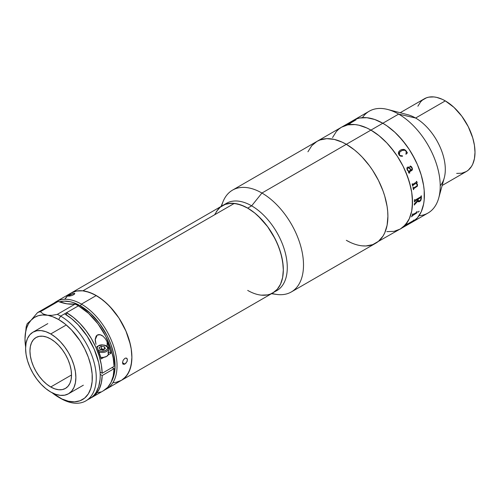 <?xml version="1.0" encoding="UTF-8"?>
<svg xmlns="http://www.w3.org/2000/svg" width="500" height="500" viewBox="0 0 500 500"><rect width="100%" height="100%" fill="white"/><g stroke="black" fill="none" stroke-linecap="round" stroke-linejoin="round"><path stroke-width="0.75" d="M362.425 117.65A58.788 33.944 60 0 1 387.669 109.469A58.788 33.944 60 0 1 398.656 114.106A58.788 33.944 60 0 1 438.744 197.938L444.25 177.906A41.994 24.244 -120 0 0 415.613 118.031L398.656 114.106L370.938 130.106L382.819 123.25L386.894 125.831L394.881 132.281L402.413 140.231L409.188 149.369L412.212 154.281L417.381 164.537L421.225 175.056L423.587 185.425L424.188 190.431L424.188 199.838L423.587 204.156L421.225 211.794L417.381 217.875L414.95 220.256L409.188 223.581L412.212 222.162A58.788 33.944 -120 0 0 421.225 175.056A58.788 33.944 -120 0 0 382.819 123.25L374.706 119.488L366.906 117.719L359.725 118.006L356.444 118.919L359.725 118.006L366.906 117.719L374.706 119.488L382.819 123.25A58.788 33.944 -120 0 0 353.425 120.337L356.444 118.919L350.681 122.25L353.425 120.337A58.788 33.944 60 0 1 382.819 123.25L386.894 125.831L394.881 132.281L398.725 136.088L405.913 144.675L409.188 149.369L414.95 159.35L417.381 164.537L421.225 175.056L423.587 185.425L424.188 190.431L424.188 199.838L423.587 204.156L421.225 211.794L419.475 215.044L417.381 217.875L412.212 222.162L428.05 213.019A58.788 33.944 -120 0 0 437.056 165.912A58.788 33.944 -120 0 0 398.656 114.106L382.819 123.25A58.788 33.944 60 0 1 421.225 175.056A58.788 33.944 60 0 1 412.212 222.162L372.706 244.644L378.469 241.319L382.994 236.106L384.738 232.856L387.106 225.219L387.9 216.312L387.7 211.494L387.106 206.488L384.738 196.119L382.994 190.856L378.469 180.413L372.706 170.438L369.425 165.738L362.244 157.15L358.4 153.35L354.444 149.919L346.331 144.312L354.444 149.919L358.4 153.35L362.244 157.15L369.425 165.738L372.706 170.438L378.469 180.413L382.994 190.856L384.738 196.119L387.106 206.488L387.7 211.494L387.9 216.312L387.106 225.219L384.738 232.856L382.994 236.106L378.469 241.319L375.725 243.225A58.788 33.944 -120 0 0 384.738 196.119A58.788 33.944 -120 0 0 346.331 144.312L342.256 142.194L334.269 139.412L326.737 138.669L319.962 139.981L326.737 138.669L334.269 139.412L342.256 142.194L346.331 144.312A58.788 33.944 -120 0 0 316.938 141.4L319.962 139.981L316.938 141.4L311.769 145.694L307.925 151.775L311.769 145.694L316.938 141.4A58.788 33.944 60 0 1 346.331 144.312L370.938 130.106L379.05 135.712L386.85 142.944L390.538 147.088L397.312 156.225L403.075 166.206L407.6 176.644L410.719 187.138L411.712 192.281L412.512 202.106L411.712 211.012L409.344 218.65L405.506 224.731L400.331 229.019L403.075 227.113L407.6 221.9L409.344 218.65L411.712 211.012L412.312 206.694L412.312 197.288L411.712 192.281L409.344 181.912L405.506 171.394L403.075 166.206L397.312 156.225L394.038 151.531L386.85 142.944L383.006 139.144L379.05 135.712L370.938 130.106A58.788 33.944 60 0 1 409.344 181.912A58.788 33.944 60 0 1 400.331 229.019L394.038 231.35L386.85 231.637L394.038 231.35L400.331 229.019A58.788 33.944 -120 0 0 409.344 181.912A58.788 33.944 -120 0 0 370.938 130.106L346.331 144.312A58.788 33.944 60 0 1 384.738 196.119A58.788 33.944 60 0 1 375.725 243.225A58.788 33.944 60 0 1 346.331 240.312L350.406 242.438L346.331 240.312M370.938 130.106L366.869 127.987L358.875 125.206L355.031 124.575L347.844 124.862L341.544 127.194L338.806 129.106L336.375 131.488L332.537 137.562L336.375 131.488L338.806 129.106L341.544 127.194L347.844 124.862L355.031 124.575L358.875 125.206L366.869 127.987L370.938 130.106A58.788 33.944 -120 0 0 341.544 127.194A58.788 33.944 60 0 1 370.938 130.106M372.706 244.644L365.931 245.963L362.244 245.844L365.931 245.963L372.706 244.644M411.606 216.775L411.863 216.625A58.762 33.925 -120 0 0 412.169 215.863L412.55 215.387A58.788 33.944 -120 0 0 412.606 215.381A58.788 33.944 60 0 1 412.569 215.375L416.819 212.919A58.762 33.925 -120 0 0 416.85 212.844L416.869 212.862A58.788 33.944 60 0 1 416.838 212.938L412.188 215.881A58.788 33.944 60 0 1 411.881 216.644L411.594 216.812A58.788 33.944 -120 0 0 412.606 214.044L412.894 213.875A58.788 33.944 60 0 1 412.625 214.681L416.575 212.406A58.788 33.944 -120 0 0 416.838 211.594L417.125 211.431A58.788 33.944 60 0 1 417.006 211.819L416.825 212.662L416.981 211.8A58.762 33.925 -120 0 0 417.1 211.45M413.406 189.662L413.406 189.662A58.788 33.944 -120 0 0 412.969 187.488L413.256 187.319A58.788 33.944 60 0 1 413.312 187.581L413.656 187.9L416.619 186.188L417.275 184.956L416.719 183.856L415.906 183.444L413.119 185.056A41.994 24.244 60 0 1 413.119 185.037A41.994 24.244 -120 0 0 413.131 185.05L412.906 185.719A58.788 33.944 60 0 1 412.969 185.975L412.675 186.144A58.788 33.944 -120 0 0 412.144 183.931L412.431 183.769A58.788 33.944 60 0 1 412.5 184.031L412.938 184.325L416.494 181.944A58.788 33.944 -120 0 0 416.381 181.488L416.669 181.325A58.788 33.944 60 0 1 416.763 181.706L417.2 182.575A58.788 33.944 60 0 1 417.225 182.688L416.319 183.212L417.475 184.35L417.425 186.125L413.787 188.65L413.631 189.244A58.788 33.944 60 0 1 413.681 189.506L413.394 189.669M438.744 197.938A58.788 33.944 60 0 1 419.044 215.706M456.669 173.406L461.806 173.206L466.306 171.537A41.994 24.244 -120 0 0 472.738 137.887A41.994 24.244 -120 0 0 445.306 100.887L415.613 118.031A41.994 24.244 60 0 1 441.838 151.369A41.994 24.244 60 0 1 440.219 185.712M442.175 185.469L466.306 171.537L468.263 170.175L471.494 166.45L472.738 164.131L474.431 158.675L475 152.312L474.431 145.294L472.738 137.887L468.263 126.675L461.806 116.188L453.925 107.338L445.306 100.887L442.4 99.369L436.688 97.387L433.944 96.938L428.812 97.137L426.469 97.794L422.356 100.169L420.619 101.869L417.875 106.213M221.6 206.144A58.788 33.944 60 0 1 232.544 190.125L369.263 111.194A58.788 33.944 -120 0 1 398.656 114.106L415.613 118.031L445.306 100.887A41.994 24.244 -120 0 0 424.312 98.806L400.181 112.737M415.613 118.031A41.994 24.244 -120 0 0 407.769 114.719L387.669 109.469M354.869 120.306L354.75 120.306A58.788 33.944 -120 0 0 353.994 120.538L354.281 120.369A58.788 33.944 60 0 1 354.65 120.25L356.044 119.787A58.788 33.944 60 0 1 356.112 119.769L349.494 123.7A58.788 33.944 60 0 1 350.3 123.537L350.012 123.706A58.788 33.944 -120 0 0 347.35 124.369L347.638 124.2L347.35 124.369M414.038 219.981A58.788 33.944 60 0 1 413.769 220.269L413.25 220.912A58.788 33.944 60 0 1 413.2 220.963L406.044 225.175A58.788 33.944 60 0 1 405.444 225.706L405.15 225.875A58.788 33.944 -120 0 0 407.113 223.981L407.4 223.812A58.788 33.944 60 0 1 406.844 224.406L413.2 220.731A58.788 33.944 -120 0 0 413.75 220.144L414.038 219.981M419.156 211.35L418.056 212.206L419.156 211.35M419.8 201.45L418.462 201.825L417.919 200.956L414.594 204.613A58.788 33.944 60 0 1 414.575 204.875L414.288 205.044A58.788 33.944 -120 0 0 414.369 203.812L417.894 200.212A58.788 33.944 -120 0 0 417.906 199.25L414.725 201.481A58.788 33.944 60 0 1 414.719 201.744L414.431 201.912A58.788 33.944 -120 0 0 414.431 199.8L414.719 199.631A58.788 33.944 60 0 1 414.725 199.9L415.05 200.119L420.831 196.775L421.075 196.238A58.788 33.944 -120 0 0 421.069 195.963L421.356 195.8A58.788 33.944 60 0 1 421.35 198.45L420.925 200.2L419.8 201.45M407.219 170.037L406.838 167.963L407.919 166.975L409.531 167.731L411.025 169.994L411.7 169.581L412.069 168.738L411.613 167.488L409.806 166.556L410.375 166.006L411.525 166.762L412.375 168.5L412.269 170.012L408.781 172.256L408.988 172.906L409.756 172.712A58.788 33.944 60 0 1 409.85 172.963L408.681 173.025L408.525 171.444L407.219 170.037M399.169 155.175L398.375 153.412L398.575 151.944L399.975 150.406L401.919 149.469L405.025 149.838L407.425 152.863L405.925 154.275L406.262 151.888L405.681 150.819L404.787 150.231L402.281 150.4L399.762 151.962L398.906 153.525L399.994 155.531L402.488 155.863L402.55 156.231L400.675 156.194L399.169 155.175M405.269 225.775L405.425 225.681A58.762 33.925 -120 0 0 406.025 225.156L413.188 220.938A58.762 33.925 -120 0 0 413.237 220.888L413.756 220.25A58.762 33.925 -120 0 0 413.963 220.025M405.15 225.875A58.788 33.944 -120 0 0 407.113 223.981M406.575 224.756L413.188 220.938L406.575 224.756M406.794 224.488L406.825 224.381A58.762 33.925 -120 0 0 407.325 223.856M412.675 186.131L412.95 185.975A58.762 33.925 -120 0 0 412.887 185.712L413.031 185.1L415.887 183.444L417.244 184.719M412.744 184.375L412.481 184.025A58.762 33.925 -120 0 0 412.419 183.775M413.387 189.656L413.663 189.5A58.762 33.925 -120 0 0 413.612 189.237L413.769 188.644L417.406 186.119L417.456 184.344L416.3 183.206L417.206 182.681A58.762 33.925 -120 0 0 417.175 182.575L416.744 181.7A58.762 33.925 -120 0 0 416.65 181.331M413.537 187.919L413.294 187.575A58.762 33.925 -120 0 0 413.244 187.331M416.438 186.3L413.731 187.862M411.025 169.988L409.519 167.731L408.481 167.031M408.969 172.906L408.762 172.256L411.906 170.387L412.45 169.288L411.85 167.262L410.356 166.012M409.619 173.075L409.831 172.963A58.762 33.925 -120 0 0 409.738 172.725M408.812 171.275L410.737 170.162L409.556 168.419L408.3 167.819L407.262 168.925L407.694 170.194L408.812 171.275L408.013 170.613L407.25 168.931L408.288 167.825M410.525 166.894L409.85 166.769M407.413 152.875L405.994 150.712L404.506 149.594L403.444 149.35L400.881 149.869M399.75 151.975L400.194 151.588M402.537 156.237L402.475 155.875L400.812 155.925L399.613 155.225L398.994 154.206L399.044 152.931M399.794 151.931L399.325 154.838L399.794 151.931L401.194 150.912M356.056 119.812L354.663 120.275A58.762 33.925 -120 0 0 354.294 120.394L354.113 120.494M349.363 123.731L349.506 123.725A58.762 33.925 -120 0 1 350.231 123.575M347.65 124.225L347.638 124.2A58.788 33.944 60 0 1 348.413 123.969L354.875 120.331L348.425 123.994A58.762 33.925 -120 0 0 347.65 124.225M418.212 201.663L418.975 201.819L420.312 201L421.331 198.438A58.762 33.925 -120 0 0 421.337 195.806M414.288 205.019L414.556 204.862A58.762 33.925 -120 0 0 414.575 204.6L417.912 201.081M417.887 199.237A58.762 33.925 60 0 1 417.887 199.262L414.706 201.469A58.762 33.925 -120 0 1 414.7 201.731L414.431 201.887M414.894 200.162L414.7 199.887A58.762 33.925 -120 0 0 414.7 199.644M418.531 200.969L418.162 200.05A58.762 33.925 -120 0 0 418.175 199.069L420.981 197.562M418.038 212.188L419.087 211.175M412.675 214.887L412.606 214.662A58.762 33.925 -120 0 0 412.863 213.894M418.194 199.081A58.788 33.944 60 0 1 418.181 200.062L418.55 200.981L419.588 200.75L420.669 199.725L421.069 198.306A58.788 33.944 -120 0 0 421.075 197.819L420.831 197.562L418.194 199.081M271.469 293.719L276.769 294.444A58.788 33.944 -120 0 0 302.819 255.931A58.788 33.944 -120 0 0 261.938 193.038L251.65 205.837A50.388 29.094 60 0 1 285.081 252.037A50.388 29.094 60 0 1 274.788 291.625A50.388 29.094 -120 0 0 276.844 290.619A50.388 29.094 -120 0 0 284.569 250.238A50.388 29.094 -120 0 0 251.65 205.837L247.694 208.119A50.388 29.094 60 0 1 280.613 252.525A50.388 29.094 60 0 1 272.887 292.9A50.388 29.094 -120 0 0 277.394 243.681A50.388 29.094 -120 0 0 234.306 203.406L82.875 290.831A50.388 29.094 60 0 1 125.962 331.112A50.388 29.094 60 0 1 121.456 380.331A50.388 29.094 -120 0 0 129.181 339.95A50.388 29.094 -120 0 0 96.263 295.55L81.412 304.119A50.388 29.094 60 0 1 114.331 348.525A50.388 29.094 60 0 1 106.613 388.9A50.388 29.094 60 0 1 105.081 389.681A50.388 29.094 -120 0 0 114.719 349.875A50.388 29.094 -120 0 0 81.412 304.119L80.425 305.831A48.987 28.287 60 0 1 111.444 381.556L113.575 376.587L114.4 373.256L115.069 365.838L113.575 353.363L110.975 344.619L107.206 335.919L99.669 323.688L90.481 313.363L80.425 305.831L81.412 304.119A50.388 29.094 -120 0 0 54.269 302.938A50.388 29.094 60 0 1 56.219 301.625A50.388 29.094 60 0 1 81.412 304.119L96.263 295.55L89.312 292.325L82.625 290.806L76.469 291.056L71.069 293.05A50.388 29.094 60 0 1 82.875 290.831L86.175 291.406L93.038 293.856L100.025 297.95L106.862 303.531L113.294 310.387L119.075 318.256L126.037 331.287L129.281 340.3L131.263 349.175L131.894 357.575L131.694 361.494L130.281 368.575L127.556 374.431L123.631 378.837L121.263 380.438M64.969 298.956L66.787 296.556L71.256 292.944L76.694 291.012L82.875 290.831L234.306 203.406L228.125 203.581L225.3 204.331L220.325 207.119L216.4 211.525M261.075 295.119L264.25 295.256M272.694 293.012L277.169 289.4L280.506 284.244L282.587 277.744L283.125 274.062L283.325 270.15L282.694 261.75L280.712 252.875L277.469 243.856L273.081 235.05L267.712 226.788L258.294 216.106L254.913 213.137L247.963 208.275L241.006 204.994L234.306 203.406A50.388 29.094 -120 0 0 222.5 205.625A50.388 29.094 60 0 1 247.694 208.119L251.65 205.837L261.938 193.038A58.788 33.944 60 0 1 300.344 244.844A58.788 33.944 60 0 1 291.331 291.95A58.788 33.944 60 0 1 271.994 293.419M123.175 364.269L122.487 362.694L123.169 360.231L124.881 358.356L125.838 358.031L126.669 358.206L127.387 359.3L126.994 361.65L124.881 364.069L122.487 362.694L123.169 360.231L124.881 358.356L125.838 358.031L127.238 358.844L127.238 361.025L125.838 363.312L124.4 364.294L122.881 364.025L122.487 362.694L124.881 364.069L123.169 364.269M74.481 294.144L71.306 295.706L68.275 295.975L72.987 293.544L74.631 293.4L73.706 294.694L71.306 295.706L68.419 296.188L69.419 295.075L69.812 296.087L69.419 295.075L72.4 293.725L74.362 293.344L74.781 293.512L74.481 294.144M113.056 382.675L116.056 382.331L121.456 380.331L125.887 376.656L129.181 371.444L131.206 364.894L131.894 357.262L131.206 348.844L130.356 344.431L125.887 330.938L118.869 317.938L109.9 306.55L103.212 300.35L96.263 295.55A50.388 29.094 -120 0 0 71.069 293.05L68.719 294.688L64.837 299.156M59.444 301.894L64.094 301.131L70.369 301.75L73.669 302.7L80.425 305.831A48.987 28.287 60 0 0 59.444 301.894M50.731 386.975A29.394 16.969 60 0 1 31.531 361.075A29.394 16.969 60 0 1 36.037 337.519A29.394 16.969 60 0 1 50.731 338.975L46.681 337.1L42.781 336.213L39.188 336.356L36.037 337.519L33.45 339.669L31.531 342.706L30.35 346.525L29.95 350.975L30.35 355.887L31.531 361.075L33.45 366.331L36.037 371.463L39.188 376.269L42.781 380.556L46.681 384.175L50.731 386.975L54.787 388.856L58.688 389.744L62.281 389.6L65.431 388.431L68.012 386.287L69.938 383.25L71.119 379.431L71.519 374.975L50.731 386.975L71.519 374.975L71.119 370.062L69.938 364.881L68.012 359.619L65.431 354.494L62.281 349.688L58.688 345.394L54.787 341.781L50.731 338.975A29.394 16.969 60 0 1 69.938 364.881A29.394 16.969 60 0 1 65.431 388.431A29.394 16.969 60 0 1 50.731 386.975M65.581 325.375L50.731 333.95A35.55 20.525 60 0 1 73.956 365.275A35.55 20.525 60 0 1 68.513 393.769A35.55 20.525 60 0 1 50.731 392.006A35.55 20.525 60 0 1 27.506 360.675A35.55 20.525 60 0 1 32.956 332.188A35.55 20.525 60 0 1 50.731 333.95L65.581 325.375M50.731 392.006L45.831 388.619L41.112 384.244L36.769 379.05L32.956 373.244L29.831 367.038L27.506 360.675L26.075 354.406L25.594 348.462L26.075 343.081L27.506 338.456L29.831 334.781L32.956 332.188L36.769 330.775L41.112 330.606L45.831 331.675L50.731 333.95L55.637 337.337L60.356 341.712L64.7 346.906L68.513 352.713L71.638 358.919L73.956 365.275L75.388 371.55L75.875 377.494L75.388 382.875L73.956 387.494L71.638 391.175L68.513 393.769L64.7 395.175L60.356 395.35L55.637 394.281L50.731 392.006M87.725 399.625A50.388 29.094 -120 0 0 89.787 398.619A50.388 29.094 -120 0 0 97.506 358.237A50.388 29.094 -120 0 0 64.588 313.831L60.631 316.119A50.388 29.094 60 0 1 93.55 360.525A50.388 29.094 60 0 1 85.825 400.9A50.388 29.094 60 0 1 60.631 398.406A50.388 29.094 -120 0 0 96.263 377.831A50.388 29.094 -120 0 0 60.631 316.119L78.444 305.831A50.388 29.094 -120 0 0 75.113 304.088L57.294 314.375A50.388 29.094 60 0 1 60.631 316.119L58.65 319.55A47.587 27.475 60 0 1 92.3 377.831A47.587 27.475 60 0 1 58.65 397.262L60.631 398.406L58.65 397.262A47.587 27.475 60 0 1 52.15 392.781L61.95 398.981L68.419 401.231L74.513 401.831L80 400.769L84.663 398.075L88.331 393.856L90.856 388.275L92.144 381.55L92.144 373.931L90.856 365.719L88.331 357.225L84.663 348.775L80 340.694L71.531 329.944L65.219 324.087L58.65 319.55L60.631 316.119A50.388 29.094 -120 0 0 57.294 314.375L51.944 315.344L47.144 315.25A47.587 27.475 60 0 1 58.65 319.55L52.806 316.762L43.275 313.994L40.388 311.719L58.2 301.431A69.987 40.406 -120 0 0 75.113 304.088L57.294 314.375L51.944 315.344L47.144 315.25L43.275 313.994L40.388 311.719A50.388 29.094 -120 0 0 37.55 312.594L31.088 320.206L27.231 323.656A50.388 29.094 -120 0 0 26.156 326.969L25 338.975A47.587 27.475 60 0 1 31.088 320.206L34.344 317.5L38.169 315.75L42.462 314.994L47.144 315.25A47.587 27.475 60 0 0 31.088 320.206L28.525 322.719M103.287 390.812L107.725 387.331L111.075 382.35L113.212 376.056L114.062 368.681L102.188 375.544A50.388 29.094 60 0 1 91.762 397.475A50.388 29.094 60 0 1 90.756 398.013L95.85 394.188L99.194 389.206L101.337 382.912L102.188 375.544L114.062 368.681L112.081 367.544L114.062 368.681A50.388 29.094 -120 0 1 103.644 390.619L91.762 397.475M25 338.994L25.631 346.85A47.587 27.475 60 0 1 25 338.975L26.156 326.969A50.388 29.094 60 0 1 27.231 323.656L27.35 323.587M25 338.975L25.394 333.294L26.556 328.194L28.469 323.794L31.088 320.206L37.55 312.594L55.369 302.306A50.388 29.094 -120 0 1 58.2 301.431A50.388 29.094 -120 0 0 55.369 302.306L37.55 312.594A50.388 29.094 60 0 1 40.388 311.719L58.2 301.431L66.938 303.819L75.113 304.088A50.388 29.094 -120 0 1 78.444 305.831L88.612 313.412L97.931 323.781L105.631 336.081L111.075 349.281L113.212 358.044L114.062 366.4L102.188 373.256L100.094 372.05L102.188 373.256L114.062 366.4A50.388 29.094 -120 0 0 78.444 305.831L66.569 312.694L73.4 317.4L79.975 323.456L86.056 330.637L91.412 338.681L95.85 347.287L99.194 356.138L101.337 364.9L102.188 373.256A50.388 29.094 60 0 0 66.569 312.694L66.569 315.038L66.569 312.694L64.588 313.831L71.544 318.637L78.225 324.837L87.194 336.225L94.219 349.225L98.688 362.719L100.05 371.419L100.219 375.55L100.05 379.481L98.688 386.606L96.013 392.512L94.219 394.938L92.131 396.981L85.825 400.9M100.206 374.4L102.188 375.544L100.206 374.4M107.15 341.95L107.15 346.319L107.15 341.95L111.05 353.231L108.5 351.756L111.05 353.231L108.25 354.844L111.05 353.231A50.388 29.094 60 0 0 107.15 341.95L105.45 338.85L107.15 341.95M103.125 336.281L105.45 338.85L103.125 336.281C100.856 334.569 98.894 334.175 97.231 335.1L100.194 334.75L103.125 336.281M95.269 340.869L95.2 339.656L97.231 335.1L96.15 336.1L95.219 339.137L96.013 344.344L95.269 340.869M97.25 347.663L101.15 358.944A50.388 29.094 -120 0 0 97.25 347.663M103.95 357.325L101.15 358.944L103.95 357.325M97.931 392.675L100.712 391.95M97.037 347.156A5.425 3.131 180 0 1 106.037 345.906A0.875 0.506 -60 0 1 106.475 345.863A0.875 0.506 120 0 0 106.037 345.906A5.425 3.131 180 0 1 106.037 350.331A5.425 3.131 180 0 1 98.362 350.331L98.344 350.325M108.019 352.444L108.375 354.544L106.656 356.406L103.431 357.4L100.725 357.369A6.3 3.638 0 0 0 108.5 353.831L108.5 348.831C108.863 348.219 108.188 347.225 106.475 345.863A0.875 0.506 -60 0 1 106.656 346.262A6.3 3.638 180 0 1 108.5 348.831A6.3 3.638 180 0 1 105.306 352A6.3 3.638 180 0 1 98.963 351.956A6.3 3.638 0 0 0 108.444 349.325M104.175 349.269L101.363 348.831L101.363 346.319L101.363 348.831L100.225 349.487L102.925 349.075L101.363 348.831L100.225 349.487L102.925 349.075L104.181 349.494M104.488 349.087L104.488 346.8L101.363 346.319L99.075 347.638L99.913 349.438L103.038 349.925L105.325 348.6L104.488 346.8L101.363 346.319L99.075 347.638L99.913 349.438L103.038 349.925M96.881 347.506L98.362 345.906L102.2 344.988L105.213 345.519L107.212 346.919L107.625 348.119L107.212 349.319L105.213 350.725L101.144 351.194L98.362 350.331M214.775 214.513L218.069 209.3L220.15 207.262L225.087 204.406L230.894 203.281L237.35 203.919L244.2 206.3L247.694 208.119L254.644 212.925L261.331 219.125L267.488 226.481L275.238 239.062L279.119 248.012L281.788 257.006L283.15 265.706L283.325 269.837L282.638 277.469L280.613 284.012L277.319 289.225L272.887 292.9A50.388 29.094 60 0 1 247.694 290.406M346.331 144.312L261.938 193.038L346.331 144.312M232.544 190.125A58.788 33.944 60 0 1 261.938 193.038A58.788 33.944 -120 0 0 223.106 201.494L221.081 206.444M224.556 204.619A50.388 29.094 60 0 1 251.65 205.837A50.388 29.094 -120 0 0 226.456 203.337L56.219 301.625M276.844 290.619L270.3 294.119L267.488 294.9L261.331 295.15M272.887 292.9L106.613 388.9M83.356 385.194L68.513 393.769M47.806 323.619L32.956 332.188M106.475 345.863L104.719 345.15L101.812 344.837L99.575 345.181L96.844 346.688M375.725 243.225L291.331 291.95"/></g></svg>
